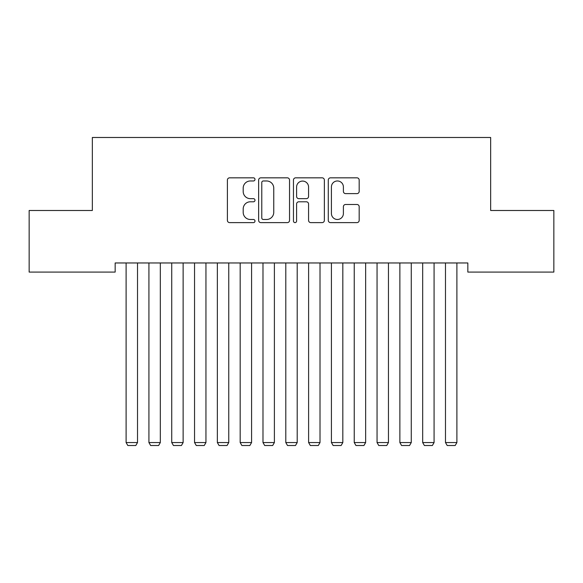 <?xml version="1.0" encoding="UTF-8"?>
<svg xmlns="http://www.w3.org/2000/svg" width="583" height="583" viewBox="0 0 583 583"><rect width="100%" height="100%" fill="white"/><g stroke="black" fill="none" stroke-linecap="round" stroke-linejoin="round"><path stroke-width="0.87" d="M254.997 179.396A1.567 1.567 0 0 0 253.43 177.83L229.644 177.83A2.237 2.237 0 0 0 227.399 180.074L227.399 220.381A2.237 2.237 0 0 0 229.644 222.619L253.43 222.619A1.567 1.567 0 0 0 254.997 221.052A1.567 1.567 0 0 0 253.43 219.485L250.355 219.485A7.164 7.164 0 0 1 243.191 212.314L243.191 208.954A7.164 7.164 0 0 1 250.355 201.791L253.43 201.791A1.567 1.567 0 0 0 254.997 200.224A1.567 1.567 0 0 0 253.43 198.657L250.355 198.657A7.164 7.164 0 0 1 243.191 191.494L243.191 188.134A7.164 7.164 0 0 1 250.355 180.97L253.43 180.97A1.567 1.567 0 0 0 254.997 179.396M356.942 193.622A2.237 2.237 0 0 0 359.179 191.377L359.179 180.074A2.237 2.237 0 0 0 356.942 177.83L330.517 177.83A2.237 2.237 0 0 0 328.28 180.074L328.28 220.381A2.237 2.237 0 0 0 330.517 222.619L356.942 222.619A2.237 2.237 0 0 0 359.179 220.381L359.179 206.717A2.237 2.237 0 0 0 356.942 204.48L345.632 204.48A2.237 2.237 0 0 0 343.394 206.717L343.394 213.495A5.99 5.99 0 0 1 337.404 219.485A5.99 5.99 0 0 1 331.414 213.495L331.414 186.961A5.99 5.99 0 0 1 337.404 180.97A5.99 5.99 0 0 1 343.394 186.961L343.394 191.377A2.237 2.237 0 0 0 345.632 193.622L356.942 193.622M467.843 262.962L115.157 262.962L115.157 272.086L29.15 272.086L29.15 210.492L92.34 210.492L92.34 137.486L490.66 137.486L490.66 210.492L553.85 210.492L553.85 272.086L467.843 272.086L467.843 262.962M289.54 180.074A2.237 2.237 0 0 0 287.302 177.83L260.878 177.83A2.237 2.237 0 0 0 258.641 180.074L258.641 220.381A2.237 2.237 0 0 0 260.878 222.619L287.302 222.619A2.237 2.237 0 0 0 289.54 220.381L289.54 180.074M295.698 177.83L322.122 177.83A2.237 2.237 0 0 1 324.359 180.074L324.359 220.381A2.237 2.237 0 0 1 322.122 222.619L310.812 222.619A2.237 2.237 0 0 1 308.575 220.381L308.575 204.028A2.237 2.237 0 0 0 306.337 201.791L298.831 201.791A2.237 2.237 0 0 0 296.594 204.028L296.594 221.052A1.567 1.567 0 0 1 295.027 222.619A1.567 1.567 0 0 1 293.46 221.052L293.46 180.074A2.237 2.237 0 0 1 295.698 177.83M263.341 180.97A1.567 1.567 0 0 0 261.774 182.537L261.774 217.918A1.567 1.567 0 0 0 263.341 219.485L266.591 219.485A7.164 7.164 0 0 0 273.755 212.314L273.755 188.134A7.164 7.164 0 0 0 266.591 180.97L263.341 180.97M308.575 187.07A5.99 5.99 0 0 0 302.584 181.08A5.99 5.99 0 0 0 296.594 187.07L296.594 196.42A2.237 2.237 0 0 0 298.831 198.657L306.337 198.657A2.237 2.237 0 0 0 308.575 196.42L308.575 187.07M137.515 262.962L137.515 442.548L126.103 442.548L126.103 262.962M137.515 442.548L135.803 445.514L127.815 445.514L126.103 442.548M160.325 262.962L160.325 442.548L148.92 442.548L148.92 262.962M160.325 442.548L158.612 445.514L150.633 445.514L148.92 442.548M183.135 262.962L183.135 442.548L171.73 442.548L171.73 262.962M183.135 442.548L181.43 445.514L173.442 445.514L171.73 442.548M205.952 262.962L205.952 442.548L194.547 442.548L194.547 262.962M205.952 442.548L204.239 445.514L196.252 445.514L194.547 442.548M228.762 262.962L228.762 442.548L217.357 442.548L217.357 262.962M228.762 442.548L227.057 445.514L219.07 445.514L217.357 442.548M251.579 262.962L251.579 442.548L240.174 442.548L240.174 262.962M251.579 442.548L249.867 445.514L241.879 445.514L240.174 442.548M274.389 262.962L274.389 442.548L262.984 442.548L262.984 262.962M274.389 442.548L272.676 445.514L264.697 445.514L262.984 442.548M297.206 262.962L297.206 442.548L285.794 442.548L285.794 262.962M297.206 442.548L295.494 445.514L287.506 445.514L285.794 442.548M320.016 262.962L320.016 442.548L308.611 442.548L308.611 262.962M320.016 442.548L318.303 445.514L310.324 445.514L308.611 442.548M342.826 262.962L342.826 442.548L331.421 442.548L331.421 262.962M342.826 442.548L341.121 445.514L333.133 445.514L331.421 442.548M365.643 262.962L365.643 442.548L354.238 442.548L354.238 262.962M365.643 442.548L363.93 445.514L355.943 445.514L354.238 442.548M388.453 262.962L388.453 442.548L377.048 442.548L377.048 262.962M388.453 442.548L386.748 445.514L378.761 445.514L377.048 442.548M411.27 262.962L411.27 442.548L399.865 442.548L399.865 262.962M411.27 442.548L409.558 445.514L401.57 445.514L399.865 442.548M434.08 262.962L434.08 442.548L422.675 442.548L422.675 262.962M434.08 442.548L432.367 445.514L424.388 445.514L422.675 442.548M456.897 262.962L456.897 442.548L445.485 442.548L445.485 262.962M456.897 442.548L455.185 445.514L447.197 445.514L445.485 442.548"/></g></svg>
